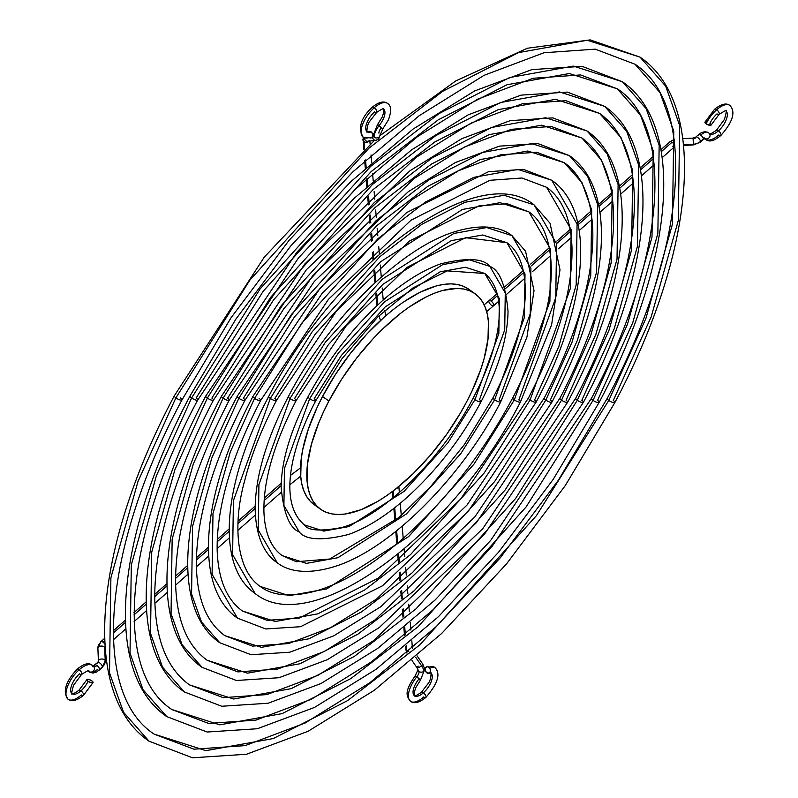 <?xml version="1.0" encoding="UTF-8"?>
<svg xmlns="http://www.w3.org/2000/svg" width="798" height="798" viewBox="0 0 798 798"><rect width="100%" height="100%" fill="white"/><g stroke="black" fill="none" stroke-linecap="round" stroke-linejoin="round"><path stroke-width="1.2" d="M704.754 138.583L705.582 139.281C708.973 142.393 714.06 141.116 720.863 135.461C732.893 121.815 735.896 111.8 729.871 105.426C726.27 102.733 721.173 103.999 714.589 109.246L704.943 122.144A3.411 1.167 25.2 0 0 706.13 123.84A20.838 9.257 -54.3 0 1 716.664 109.745A3.411 1.406 -131.3 0 0 714.609 109.236A3.411 1.406 48.7 0 1 716.664 109.745A20.838 9.257 -54.3 0 1 730.539 106.024A20.838 9.257 125.7 0 0 716.664 109.745A3.411 1.406 48.7 0 1 718.908 112.328A3.411 1.406 48.7 0 1 719.068 114.393A3.411 1.406 -131.3 0 0 718.908 112.328A3.411 1.406 -131.3 0 0 716.664 109.745A20.838 9.257 125.7 0 0 706.13 123.84A3.411 1.167 25.2 0 0 711.118 125.027L719.088 114.373C724.514 110.962 726.779 109.825 725.901 110.972C726.818 109.545 726.35 112.328 724.504 119.301L716.365 130.333C711.148 133.745 708.873 134.872 709.552 133.745A14.015 6.224 125.7 0 0 718.439 130.832A3.411 1.406 48.7 0 1 720.674 133.416A3.411 1.406 48.7 0 1 720.843 135.48A3.411 1.406 48.7 0 1 718.779 134.962A20.838 9.257 -54.3 0 1 705.622 139.311A20.838 9.257 -54.3 0 1 704.824 138.583M704.903 138.523A3.411 3.022 -36.7 0 0 709.542 133.725A3.411 3.022 143.3 0 1 704.903 138.523M683.607 145.465L693.462 144.917L693.382 144.219A10.224 8.13 -4.8 0 0 700.504 141.436L703.357 138.942L700.504 141.436A10.224 8.13 175.2 0 1 693.382 144.219L693.462 144.917L700.275 142.224A3.411 1.406 -131.3 0 0 700.504 141.436A3.411 1.406 48.7 0 1 700.275 142.224L703.128 139.72A3.411 1.406 -131.3 0 0 703.357 138.942A3.411 1.406 -131.3 0 0 700.704 135.091A12.12 5.387 -54.3 0 1 708.355 132.568A12.12 5.387 -54.3 0 1 708.923 133.116A12.12 5.387 125.7 0 0 708.355 132.568A12.12 5.387 125.7 0 0 700.704 135.091A3.411 1.406 48.7 0 1 703.357 138.942A3.411 1.406 48.7 0 1 703.098 139.74M693.173 138.802A3.411 2.713 -4.8 0 0 695.547 137.874A3.411 1.406 48.7 0 1 695.776 137.096A3.411 1.406 48.7 0 1 698.489 138.114A3.411 1.406 48.7 0 1 700.504 141.436A3.411 1.406 -131.3 0 0 698.489 138.114A3.411 1.406 -131.3 0 0 695.786 137.096M669.761 142.493A3.411 1.406 48.7 0 1 669.991 141.705A3.411 1.406 48.7 0 1 672.066 142.204A3.411 1.406 48.7 0 1 674.719 146.054A3.411 2.713 175.2 0 1 674.899 145.904A3.411 2.713 -4.8 0 0 674.719 146.054A3.411 1.406 -131.3 0 0 672.066 142.204A3.411 1.406 -131.3 0 0 669.991 141.715L674.14 139.47M491.139 301.145A3.411 1.406 -131.3 0 0 489.084 300.627A3.411 1.406 48.7 0 1 491.139 301.145L497.762 295.33L491.139 301.145A3.411 1.406 48.7 0 1 493.563 305.764A3.411 1.406 -131.3 0 0 493.383 303.729A3.411 1.406 -131.3 0 0 491.139 301.145M377.663 304.597A3.411 2.713 175.2 0 1 376.606 302.851A3.411 2.713 -4.8 0 0 377.663 304.597L376.706 293.125L377.663 304.597A3.411 2.713 -4.8 0 0 377.943 304.776M362.92 139.82A3.411 2.713 -4.8 0 0 363.988 141.605L364.616 149.046L363.988 141.605A3.411 2.713 175.2 0 1 362.92 139.85A3.411 2.713 175.2 0 1 363.838 137.785A9.466 3.92 48.7 0 1 363.828 137.665M373.155 134.712A3.411 2.983 83 0 0 372.816 135.311A3.411 2.983 -97 0 1 373.155 134.712M372.516 136.727A3.411 2.983 83 0 0 375.908 140.288A3.411 2.983 -97 0 1 372.516 136.727M373.185 135.54A3.411 2.713 -4.8 0 0 374.252 137.286A3.411 2.713 -4.8 0 0 379.06 137.017A9.466 3.92 48.7 0 1 378.422 139.181A9.466 3.92 -131.3 0 0 379.06 137.017A3.411 2.713 175.2 0 1 374.252 137.286A3.411 2.713 175.2 0 1 373.185 135.5L373.923 134.064M378.422 139.181A9.466 3.92 48.7 0 1 377.384 139.62A3.411 2.983 -97 0 1 375.918 140.288L378.422 139.191L382.771 128.937L379.2 125.515A14.015 6.224 125.7 0 0 383.748 109.136A14.015 6.224 -54.3 0 1 379.2 125.515A12.12 5.387 125.7 0 0 374.252 137.286A12.12 5.387 -54.3 0 1 379.2 125.515L377.504 124.618L382.771 128.937L381.075 128.039A5.307 2.354 125.7 0 0 378.91 133.186M376.676 112.358A3.411 1.406 -131.3 0 0 376.506 110.304A3.411 1.406 -131.3 0 0 374.272 107.72A20.838 9.257 125.7 0 0 362.631 136.777A20.838 9.257 -54.3 0 1 374.272 107.72A3.411 1.406 48.7 0 1 376.506 110.304A3.411 1.406 48.7 0 1 376.676 112.358A3.411 1.406 48.7 0 1 374.621 111.85A14.015 6.224 125.7 0 0 366.791 131.391A14.015 6.224 125.7 0 0 371.15 131.879A14.015 6.224 -54.3 0 1 366.791 131.391M382.771 128.937L388.456 119.79C391.638 111.052 391.319 105.595 387.479 103.401C383.908 100.688 378.821 101.964 372.197 107.221C360.846 117.944 357.843 127.949 363.18 137.256L371.269 137.904A3.411 2.574 -109.4 0 0 372.816 135.211A3.411 2.574 -109.4 0 0 371.15 131.879A3.411 2.574 -109.4 0 0 369.025 131.471L367.16 131.71C366.92 134.583 366.282 126.453 369.255 121.944L376.696 112.348C382.102 108.937 384.377 107.8 383.499 108.937L383.619 112.817L382.142 117.206L377.494 124.618L373.185 135.52M387.838 103.69A20.838 9.257 125.7 0 0 374.272 107.72A20.838 9.257 -54.3 0 1 387.838 103.69M719.068 114.393A3.411 1.406 48.7 0 1 717.013 113.875A14.015 6.224 125.7 0 0 709.921 123.351L710.37 123.71M720.843 135.48A3.411 1.406 -131.3 0 0 720.674 133.416A3.411 1.406 -131.3 0 0 718.439 130.832A14.015 6.224 125.7 0 0 726.34 111.371A14.015 6.224 -54.3 0 1 718.439 130.832A14.015 6.224 -54.3 0 1 709.582 133.765L708.385 132.588L705.003 131.6L701.422 132.628L698.619 134.593A3.411 1.406 -131.3 0 1 700.704 135.091A3.411 1.406 48.7 0 0 698.649 134.583A3.411 1.406 48.7 0 0 698.39 135.381M708.923 133.116A3.411 3.022 143.3 0 1 709.542 133.725M704.804 138.563A20.838 9.257 125.7 0 0 705.622 139.311M718.439 130.832A3.411 1.406 -131.3 0 0 716.385 130.323A3.411 1.406 48.7 0 1 718.439 130.832M693.382 144.219L683.537 144.767L693.382 144.219L693.083 138.114L693.382 144.219M505.084 288.896L523.777 272.477L505.084 288.896M531.239 265.924L549.752 249.654L531.239 265.924M557.313 243.011L570.52 231.42L557.313 243.011M578.141 224.717L591.268 213.186L578.141 224.717M598.949 206.443L612.026 194.951L598.949 206.443M619.737 188.178L632.764 176.727L619.737 188.178M640.515 169.924L653.512 158.513L640.515 169.924M661.293 151.68L672.066 142.204L661.293 151.68M486.66 311.619L493.563 305.764A3.411 1.406 48.7 0 1 491.488 305.275A3.411 1.406 48.7 0 1 489.064 300.647L484.147 304.856M375.778 282.053L374.781 270.133L375.778 282.053M373.853 259.111L373.235 251.759L373.853 259.111M372.307 240.757L371.688 233.395L372.307 240.757M370.771 222.413L370.152 215.031L370.771 222.413M369.235 204.069L368.606 196.677L369.235 204.069M367.688 185.725L367.07 178.323L367.688 185.725M366.152 167.381L365.534 159.969L366.152 167.381M369.274 140.618A3.411 2.983 -97 0 1 364.407 137.954A3.411 2.983 83 0 0 367.808 141.276L375.918 140.288M372.217 107.201A3.411 1.406 48.7 0 1 374.272 107.72A3.411 1.406 -131.3 0 0 372.217 107.201M369.125 137.505A20.838 9.257 -54.3 0 1 362.631 136.777M379.978 134.982A3.411 2.713 175.2 0 1 379.06 137.017A3.411 2.713 -4.8 0 0 379.978 134.932M363.988 141.605A3.411 2.713 -4.8 0 0 368.806 141.346A3.411 2.713 175.2 0 1 363.988 141.605M662.18 157.645L674.49 146.832A3.411 1.406 -131.3 0 0 674.719 146.054A3.411 1.406 48.7 0 1 674.48 146.842A3.411 1.406 48.7 0 1 672.415 146.333M368.237 131.969L370.122 131.411L372.357 133.346L372.616 136.468L371.17 137.934M370.671 138.014L370.152 137.974M705.013 122.044L705.322 123.141L707.826 124.787L711.148 124.937M707.018 121.984L706.459 121.855M705.961 121.805L705.223 121.895M180.388 397.913A4.359 1.177 -152.3 0 1 181.994 399.898A4.359 1.177 -152.3 0 1 175.869 397.883L137.924 481.683L110.892 577.782L109.496 672.814L123.52 712.245L149.096 741.222L123.52 712.245L109.496 672.814L110.892 577.782L137.924 481.683L175.869 397.883A4.359 1.177 27.7 0 0 181.994 399.898M374.322 140.488L264.238 257.185L174.273 395.878C93.206 548.146 80.518 694.39 149.096 741.222L192.488 757.791L246.482 754.25L308.138 731.267L374.352 690.25L441.673 633.452L506.491 563.957L565.303 485.543L614.899 402.491C695.976 250.203 708.634 103.94 640.066 57.147L587.208 40.259L518.491 52.618L442.661 91.321L368.846 148.268L249.714 280.298L175.869 397.883L249.714 280.298L368.846 148.268L442.661 91.321L518.491 52.618L587.208 40.259L640.066 57.147L665.652 86.114L679.677 125.545L678.28 220.577L651.248 316.676L613.303 400.476A4.359 1.177 -152.3 0 1 614.909 402.461A4.359 1.177 -152.3 0 1 608.784 400.446L536.456 515.608L419.798 644.904L347.499 700.674L273.245 738.569L205.944 750.669L154.184 734.14L205.944 750.669L273.245 738.569L347.499 700.674L419.798 644.904L536.456 515.608L608.784 400.446A4.359 1.177 27.7 0 0 614.909 402.461M634.989 64.219L660.036 92.598L673.771 131.211L672.415 224.278L645.931 318.382L608.784 400.446L645.931 318.382L672.415 224.278L673.771 131.211L660.036 92.598L634.989 64.219L595.198 49.157L543.957 52.758L484.087 75.311L419.149 115.74L352.866 171.839L288.946 240.497L230.921 317.943L181.984 399.928C101.446 550.121 91.6 693.442 154.184 734.14L193.964 749.202L245.195 745.611L305.065 723.058L370.013 682.629L436.307 626.53L500.226 557.872L558.251 480.416L607.188 398.441A4.359 1.177 27.7 0 0 608.784 400.446A4.359 1.177 -152.3 0 1 607.178 398.461C687.726 248.238 697.572 104.917 634.989 64.219M174.263 395.898A4.359 1.177 27.7 0 0 175.869 397.883A4.359 1.177 -152.3 0 1 174.263 395.898M617.323 88.837C675.138 126.353 666.111 259.151 591.448 398.342L492.316 546.111L433.075 609.752L371.639 661.741L311.469 699.208L256.008 720.095L208.607 723.427L171.849 709.522L219.809 724.843L282.163 713.621L350.96 678.509L417.943 626.839L526.032 507.049L593.034 400.357A4.359 1.177 -152.3 0 1 591.438 398.372A4.359 1.177 27.7 0 0 593.034 400.357L526.032 507.049L417.943 626.839L350.96 678.509L282.163 713.621L219.809 724.843L171.849 709.522C114.034 672.006 123.062 539.219 197.724 400.017L296.856 252.258L356.088 188.617L417.514 136.628L477.693 99.161L533.144 78.264L580.555 74.932L617.323 88.837L640.525 115.121L653.253 150.902L651.996 237.126L627.457 324.317L593.034 400.357A4.359 1.177 27.7 0 0 599.168 402.372C674.35 261.116 686.21 125.406 622.4 81.765L573.343 66.094L509.573 77.566L439.209 113.476L370.691 166.333L260.148 288.856L191.61 397.983L260.148 288.856L370.691 166.333L439.209 113.476L509.573 77.566L573.343 66.094L622.4 81.765L646.141 108.648L659.158 145.246L657.861 233.435L632.774 322.611L597.562 400.387A4.359 1.177 -152.3 0 1 599.168 402.372A4.359 1.177 -152.3 0 1 593.034 400.357L627.457 324.317L651.996 237.126L653.253 150.902L640.525 115.121L617.323 88.837L569.353 73.526L507.009 84.738L438.212 119.85L371.23 171.52L263.141 291.31L196.128 398.002A4.359 1.177 -152.3 0 1 197.734 399.998A4.359 1.177 -152.3 0 1 191.61 397.983L156.398 475.748L131.311 564.924L130.014 653.113L143.032 689.711L166.772 716.604L143.032 689.711L130.014 653.113L131.311 564.924L156.398 475.748L191.61 397.983A4.359 1.177 27.7 0 0 197.734 399.998M190.004 395.988A4.359 1.177 27.7 0 0 191.61 397.983A4.359 1.177 -152.3 0 1 190.004 395.988M211.879 398.102A4.359 1.177 -152.3 0 1 213.475 400.087A4.359 1.177 -152.3 0 1 207.35 398.072L174.872 469.813L151.73 552.076L150.533 633.422L162.543 667.178L184.438 691.986L162.543 667.178L150.533 633.422L151.73 552.076L174.872 469.813L207.35 398.072A4.359 1.177 27.7 0 0 213.475 400.087C191.919 441.254 176.129 480.745 166.074 518.56C158.253 548.256 154.493 575.139 154.782 599.218C155.68 640.275 167.261 668.834 189.515 684.903L233.674 699.008L291.08 688.684L354.422 656.355L416.087 608.784L515.598 498.491L577.293 400.267L515.598 498.491L416.087 608.784L354.422 656.355L291.08 688.684L233.674 699.008L189.515 684.903L223.25 697.661L266.831 694.589L317.863 675.357L373.264 640.844L484.406 534.351L575.697 398.252A4.359 1.177 27.7 0 0 577.293 400.267A4.359 1.177 27.7 0 0 583.428 402.282A4.359 1.177 -152.3 0 1 577.293 400.267L608.994 330.262L631.577 249.983L632.734 170.602L621.024 137.655L599.657 113.456L621.024 137.655L632.734 170.602L631.577 249.983L608.994 330.262L577.293 400.267A4.359 1.177 -152.3 0 1 575.687 398.272C597.243 357.105 613.044 317.614 623.098 279.799C630.919 250.103 634.679 223.221 634.39 199.141C633.482 158.094 621.911 129.525 599.657 113.456L555.498 99.351L498.092 109.675L434.75 142.004L373.085 189.585L273.574 299.868L211.879 398.102M581.822 400.287A4.359 1.177 -152.3 0 1 583.428 402.282C652.724 272.018 663.776 146.842 604.734 106.383L559.478 91.93L500.655 102.503L435.748 135.64L372.546 184.388L270.572 297.405L207.35 398.072L270.572 297.405L372.546 184.388L435.748 135.64L500.655 102.503L559.478 91.93L604.734 106.383L626.63 131.181L638.639 164.937L637.442 246.293L614.3 328.557L581.822 400.287M583.418 402.302L490.67 540.436L435.209 599.887L377.604 648.475L320.926 683.567L268.108 703.238L221.774 706.26L184.438 691.986C125.396 651.527 136.438 526.341 205.754 396.057A4.359 1.177 27.7 0 0 207.35 398.072A4.359 1.177 -152.3 0 1 205.744 396.077L298.502 257.924L353.963 198.473L411.569 149.884L468.246 114.802L521.054 95.122L567.398 92.109L604.734 106.383M227.62 398.192A4.359 1.177 -152.3 0 1 229.226 400.177A4.359 1.177 -152.3 0 1 223.091 398.162L193.345 463.867L172.149 539.219L171.051 613.732L182.054 644.644L202.103 667.367L182.054 644.644L171.051 613.732L172.149 539.219L193.345 463.867L223.091 398.162A4.359 1.177 27.7 0 0 229.226 400.177C193.385 469.483 175.5 530.141 175.56 582.191C176.398 619.657 186.941 645.692 207.191 660.285L247.54 673.173L299.998 663.736L357.883 634.191L414.232 590.72L505.174 489.932L561.553 400.167L505.174 489.932L414.232 590.72L357.883 634.191L299.998 663.736L247.54 673.173L207.191 660.285L237.894 671.896L277.644 669.083L324.257 651.507L374.9 619.956L476.486 522.59L559.957 398.162C579.657 360.536 594.101 324.437 603.288 289.864C610.43 262.722 613.871 238.163 613.612 216.168C612.774 178.702 602.231 152.667 581.981 138.074L601.512 160.189L612.216 190.293L611.158 262.841L590.52 336.197L561.553 400.167A4.359 1.177 27.7 0 0 567.687 402.182A4.359 1.177 -152.3 0 1 561.553 400.167L590.52 336.197L611.158 262.841L612.216 190.293L601.512 160.189L581.981 138.074L541.633 125.186L489.174 134.623L431.289 164.169L374.93 207.64L283.998 308.427L227.62 398.192M566.081 400.197A4.359 1.177 -152.3 0 1 567.687 402.182C631.108 282.921 641.333 168.268 587.069 131.002L545.613 117.765L491.738 127.451L432.287 157.795L374.402 202.443L280.996 305.963L223.091 398.162L280.996 305.963L374.402 202.443L432.287 157.795L491.738 127.451L545.613 117.765L587.069 131.002L607.118 153.715L618.111 184.637L617.024 259.141L595.827 334.492L566.081 400.197M559.947 398.182A4.359 1.177 27.7 0 0 561.553 400.167A4.359 1.177 -152.3 0 1 559.947 398.182M567.667 402.212L482.76 528.675L379.23 627.587L327.32 659.707L278.931 677.731L236.407 680.485L202.103 667.367C147.839 630.091 158.054 515.438 221.495 396.157A4.359 1.177 27.7 0 0 223.091 398.162A4.359 1.177 -152.3 0 1 221.485 396.177L306.412 269.684L409.943 170.782L461.843 138.653L510.241 120.638L552.755 117.875L587.069 131.002M564.316 162.692C582.55 175.809 592.056 199.31 592.834 233.206C593.074 253.096 589.951 275.34 583.488 299.928C575.159 331.25 562.071 363.968 544.216 398.062L468.576 510.83L376.526 599.069L330.651 627.647L288.457 643.577L252.527 646.121L224.856 635.667L261.405 647.338L308.916 638.799L361.344 612.036L412.386 572.665L494.75 481.384L545.812 400.077A4.359 1.177 -152.3 0 1 544.206 398.082A4.359 1.177 27.7 0 0 545.812 400.077L494.75 481.384L412.386 572.665L361.344 612.036L308.916 638.799L261.405 647.338L224.856 635.667C206.622 622.55 197.116 599.049 196.338 565.164C196.288 518.042 212.487 463.089 244.956 400.297L320.587 287.539L412.636 199.301L458.511 170.712L500.705 154.792L536.635 152.238L564.316 162.692L582.001 182.722L591.697 209.994L590.739 275.689L572.046 342.133L545.812 400.077A4.359 1.177 27.7 0 0 551.937 402.092C609.492 293.834 618.889 189.705 569.393 155.62L531.747 143.59L482.82 152.398L428.825 179.949L376.257 220.507L291.43 314.522L238.831 398.262L291.43 314.522L376.257 220.507L428.825 179.949L482.82 152.398L531.747 143.59L569.393 155.62L587.607 176.248L597.592 204.328L596.605 271.998L577.353 340.427L550.341 400.107A4.359 1.177 -152.3 0 1 551.937 402.092A4.359 1.177 -152.3 0 1 545.812 400.077L572.046 342.133L590.739 275.689L591.697 209.994L582.001 182.722L564.316 162.692L527.767 151.022L480.256 159.57L427.828 186.323L376.786 225.694L294.422 316.986L243.36 398.282A4.359 1.177 -152.3 0 1 244.966 400.277A4.359 1.177 -152.3 0 1 238.831 398.262L211.819 457.932L192.567 526.361L191.57 594.031L201.565 622.111L219.779 642.749L201.565 622.111L191.57 594.031L192.567 526.361L211.819 457.932L238.831 398.262A4.359 1.177 27.7 0 0 244.966 400.277M237.225 396.267A4.359 1.177 27.7 0 0 238.831 398.262A4.359 1.177 -152.3 0 1 237.225 396.267M259.101 398.382A4.359 1.177 -152.3 0 1 260.707 400.367A4.359 1.177 -152.3 0 1 254.572 398.352L230.293 451.997L212.986 513.513L212.088 574.341L237.445 618.131L212.088 574.341L212.986 513.513L230.293 451.997L254.572 398.352A4.359 1.177 27.7 0 0 260.707 400.367M551.727 180.238L523.478 169.415L488.615 171.65L406.691 212.557L322.232 293.215L252.986 396.337A4.359 1.177 27.7 0 0 254.572 398.352A4.359 1.177 -152.3 0 1 252.976 396.367C201.296 493.623 192.717 587.228 237.445 618.131L265.694 628.954L300.557 626.709L382.481 585.802L466.93 505.154L536.186 402.022C587.877 304.736 596.455 211.131 551.727 180.238L517.892 169.425L473.902 177.336L425.364 202.113L378.102 238.562L301.853 323.08L254.572 398.352L301.853 323.08L378.102 238.562L425.364 202.113L473.902 177.336L517.892 169.425L551.727 180.238L577.074 224.019L576.186 284.856L558.879 346.372L534.59 400.007A4.359 1.177 -152.3 0 1 536.196 402.002A4.359 1.177 -152.3 0 1 530.072 399.988L484.316 472.825L410.531 554.6L364.806 589.882L317.833 613.852L275.27 621.502L242.522 611.049L275.27 621.502L317.833 613.852L364.806 589.882L410.531 554.6L484.316 472.825L530.072 399.988A4.359 1.177 27.7 0 0 536.196 402.002M546.65 187.311L571.178 229.684L570.321 288.547L530.072 399.988L570.321 288.547L571.178 229.684L546.65 187.311L521.992 178.004L489.892 180.298L411.01 220.188L328.497 299.3L260.697 400.387C230.911 458.082 216.398 508.236 217.176 550.839C218.363 579.727 226.812 599.797 242.522 611.049L267.17 620.355L299.27 618.071L378.152 578.181L460.665 499.069L528.476 397.973C558.261 340.277 572.774 290.133 571.996 247.52C570.809 218.632 562.361 198.562 546.65 187.311M528.466 397.993A4.359 1.177 27.7 0 0 530.072 399.988A4.359 1.177 -152.3 0 1 528.466 397.993M534.062 204.857C476.955 158.573 335.3 265.175 268.726 396.436A4.359 1.177 27.7 0 0 270.322 398.441A4.359 1.177 -152.3 0 1 268.717 396.456C222.911 482.72 215.161 565.802 255.111 593.513C312.218 639.787 453.872 533.194 520.446 401.933L551.598 324.886L559.996 269.714L550.031 223.221L534.062 204.857L504.027 195.261L464.985 202.283L421.903 224.268L379.958 256.627L312.277 331.639L270.322 398.441L312.277 331.639L379.958 256.627L421.903 224.268L464.985 202.283L504.027 195.261L534.062 204.857L556.555 243.719L555.767 297.704L518.85 399.918A4.359 1.177 -152.3 0 1 520.456 401.903A4.359 1.177 -152.3 0 1 514.321 399.888L549.902 301.405L550.66 249.375L528.974 211.929L500.037 202.692L462.421 209.455L380.496 261.814L315.28 334.093L274.841 398.471A4.359 1.177 -152.3 0 1 276.447 400.456A4.359 1.177 -152.3 0 1 270.322 398.441L233.405 500.655L232.617 554.64L255.111 593.513L232.617 554.64L233.405 500.655L270.322 398.441A4.359 1.177 27.7 0 0 276.447 400.456M528.974 211.929C553.992 229.036 556.076 276.796 544.525 317.534C537.992 343.08 527.398 369.863 512.735 397.883A4.359 1.177 27.7 0 0 514.321 399.888A4.359 1.177 -152.3 0 1 512.725 397.903C482.75 453.942 445.284 501.603 400.357 540.874C370.821 566.051 343.2 582.61 317.474 590.56C283.44 599.986 267.609 592.116 260.188 586.43C235.181 569.323 233.096 521.563 244.647 480.835C251.18 455.279 261.774 428.496 276.437 400.486L336.417 311.06L409.384 241.076L479.079 205.804L507.348 203.769L528.974 211.929L550.66 249.375L549.902 301.405L514.321 399.888L473.892 464.266L408.676 536.545L326.751 588.904L289.135 595.677L260.188 586.43L289.135 595.677L326.751 588.904L408.676 536.545L473.892 464.266L514.321 399.888A4.359 1.177 27.7 0 0 520.456 401.903M294.522 398.591A4.359 1.177 -152.3 0 1 296.128 400.576A4.359 1.177 -152.3 0 1 289.993 398.561L258.921 484.586L258.263 530.022L277.195 562.74L258.263 530.022L258.921 484.586L289.993 398.561A4.359 1.177 27.7 0 0 296.128 400.576C274.063 443.339 263.33 480.406 263.919 511.807C264.826 533.004 270.951 547.618 282.283 555.657L306.462 563.378L337.903 557.732L406.362 513.972L460.855 453.573L494.65 399.778L460.855 453.573L406.362 513.972L337.903 557.732L306.462 563.378L282.283 555.657L296.307 561.732L329.714 559.019L398.96 517.493L431.01 486.211L464.396 444.526L493.054 397.763C505.324 374.312 514.201 351.898 519.658 330.532C529.353 296.417 527.458 256.677 506.89 242.702L525.014 273.993L524.376 317.474L494.65 399.778A4.359 1.177 27.7 0 0 500.775 401.793A4.359 1.177 -152.3 0 1 494.65 399.778L524.376 317.474L525.014 273.993L506.89 242.702L482.71 234.981L451.269 240.637L382.811 284.387L328.307 344.796L294.522 398.591M511.967 235.629C503.358 228.787 485.074 221.734 452.017 232.617C397.304 250.851 327.11 321.554 288.407 396.546C266.722 438.282 255.639 475.458 255.151 508.077C255.689 541.682 267.849 556.645 277.195 562.74C285.814 569.572 304.098 576.625 337.155 565.742C391.868 547.508 462.062 476.805 500.765 401.813L526.949 337.055L534.022 290.602L525.573 251.26L511.967 235.629L486.69 227.55L453.833 233.465L382.272 279.2L325.315 342.332L289.993 398.561L325.315 342.332L382.272 279.2L453.833 233.465L486.69 227.55L511.967 235.629L530.909 268.337L530.241 313.774L499.169 399.798A4.359 1.177 -152.3 0 1 500.775 401.793M493.044 397.783A4.359 1.177 27.7 0 0 494.65 399.778A4.359 1.177 -152.3 0 1 493.044 397.783M288.397 396.576A4.359 1.177 27.7 0 0 289.993 398.561A4.359 1.177 -152.3 0 1 288.397 396.576M314.203 398.701A4.359 1.177 -152.3 0 1 315.809 400.696A4.359 1.177 -152.3 0 1 309.674 398.681L284.447 468.516L283.908 505.403L299.28 531.967L283.908 505.403L284.447 468.516L309.674 398.681A4.359 1.177 27.7 0 0 315.809 400.696C289.135 451.159 279.23 503.907 304.367 524.885L323.789 531.089L349.045 526.55L404.047 491.398L447.828 442.87L474.97 399.658L447.828 442.87L404.047 491.398L349.045 526.55L323.789 531.089L304.367 524.885C307.938 530.69 320.467 531.548 341.943 527.478C383.668 515.847 442.212 458.481 473.374 397.643A4.359 1.177 27.7 0 0 474.97 399.658A4.359 1.177 27.7 0 0 481.104 401.673A4.359 1.177 -152.3 0 1 474.97 399.658L498.85 333.544L499.358 298.612L484.805 273.475L499.358 298.612L498.85 333.544L474.97 399.658A4.359 1.177 -152.3 0 1 473.364 397.663C500.037 347.21 509.942 294.452 484.805 273.475L465.374 267.27L440.127 271.809L385.125 306.961L341.344 355.489L314.203 398.701M479.498 399.688A4.359 1.177 -152.3 0 1 481.104 401.673C498.6 368.018 507.578 337.953 508.037 311.489C505.663 285.125 499.608 270.103 489.882 266.392L469.364 259.839L442.691 264.637L384.596 301.774L338.342 353.025L309.674 398.681L338.342 353.025L384.596 301.774L442.691 264.637L469.364 259.839L489.882 266.392L505.264 292.956L504.725 329.843L479.498 399.688M308.068 396.686A4.359 1.177 27.7 0 0 309.674 398.681A4.359 1.177 -152.3 0 1 308.068 396.686M475.059 293.754L468.715 289.205A132.568 58.912 125.7 0 0 322.542 396.496L328.886 401.045A132.568 58.912 -54.3 0 1 475.059 293.754A132.568 58.912 -54.3 0 1 466.631 401.863A132.568 58.912 -54.3 0 1 320.457 509.164A132.568 58.912 -54.3 0 1 328.886 401.045L322.542 396.496L317.055 407.579L308.277 429.334L302.691 449.833L301.175 459.369L300.746 476.556L301.844 484.037L303.799 490.67L306.602 496.416L310.223 501.194L314.621 504.964M468.207 288.846L463.059 286.113L457.234 284.437L450.77 283.859L443.728 284.357L436.187 285.953L419.888 292.307L402.501 302.681L393.604 309.255L384.686 316.676L367.12 333.764L350.502 353.265L335.439 374.452L322.542 396.496A132.568 58.912 125.7 0 0 314.113 504.605L320.457 509.164M466.631 401.863L460.476 412.945L446.431 434.661L430.521 455.109L413.344 473.493L395.569 489.104L386.671 495.678L377.883 501.344L360.955 509.752L345.444 514.002L338.402 514.501L331.938 513.922L326.103 512.256L320.966 509.523L316.567 505.742L312.946 500.964L310.143 495.229L308.188 488.585L307.09 481.104L307.519 463.927L311.41 444.336L318.631 423.11L323.399 412.127L328.886 401.045L341.783 379L356.836 357.813L373.464 338.312L382.172 329.424L399.938 313.814L408.845 307.23L426.232 296.856L434.561 293.155L442.531 290.502L457.104 288.407L463.568 288.996L469.404 290.662L474.541 293.395L478.95 297.165L482.561 301.953L485.364 307.689L487.329 314.332L488.426 321.803L487.997 338.99L484.097 358.571L480.895 369.035L472.117 390.781L466.631 401.863M92.368 665.382A20.838 9.257 125.7 0 0 79.211 669.731A3.411 1.406 48.7 0 1 81.446 672.315A3.411 1.406 48.7 0 1 81.605 674.37A3.411 1.406 -131.3 0 0 81.446 672.315A3.411 1.406 -131.3 0 0 79.211 669.731A20.838 9.257 -54.3 0 1 92.368 665.382A20.838 9.257 -54.3 0 1 93.346 666.34A3.411 3.022 143.3 0 1 93.955 666.948L92.408 665.412C89.027 662.3 83.93 663.577 77.127 669.233C65.436 681.841 62.434 691.856 68.119 699.267C71.72 701.961 76.817 700.694 83.401 695.447A3.411 1.406 -131.3 0 0 83.221 693.402A3.411 1.406 -131.3 0 0 80.977 690.819A14.015 6.224 125.7 0 0 88.069 681.342A3.411 1.167 -154.8 0 1 86.872 679.667A3.411 1.167 -154.8 0 1 91.86 680.854A3.411 1.167 -154.8 0 1 93.057 682.529A3.411 1.167 -154.8 0 1 88.069 681.342A14.015 6.224 -54.3 0 1 80.977 690.819A3.411 1.406 48.7 0 1 83.221 693.402A3.411 1.406 48.7 0 1 83.381 695.457A3.411 1.406 48.7 0 1 81.326 694.948A20.838 9.257 -54.3 0 1 67.461 698.669A20.838 9.257 -54.3 0 1 79.211 669.731A20.838 9.257 125.7 0 0 67.461 698.669M93.955 666.948A3.411 3.022 143.3 0 1 89.067 671.577A12.12 5.387 125.7 0 0 89.635 672.125A12.12 5.387 -54.3 0 1 89.067 671.577A3.411 3.022 -36.7 0 0 93.955 666.948M99.351 670.111A3.411 1.406 -131.3 0 0 99.6 669.313A3.411 1.406 -131.3 0 0 96.947 665.472A5.307 2.354 -54.3 0 1 93.745 666.659A5.307 2.354 125.7 0 0 96.947 665.472A3.411 1.406 48.7 0 1 99.6 669.313L102.443 666.819A10.224 8.13 -4.8 0 0 105.216 660.904A3.411 2.065 177.8 0 0 101.685 659.028A3.411 2.065 177.8 0 0 98.403 661.223A3.411 2.065 -2.2 0 1 101.685 659.028A3.411 2.065 -2.2 0 1 105.216 660.904L104.708 647.946A3.411 2.065 177.8 0 0 101.176 646.071A3.411 2.065 177.8 0 0 97.895 648.265A3.411 2.065 177.8 0 0 97.905 648.325L98.403 661.173M97.486 663.248A3.411 1.406 48.7 0 1 97.725 662.47A3.411 1.406 48.7 0 1 100.428 663.497A3.411 1.406 48.7 0 1 102.443 666.819A3.411 1.406 -131.3 0 0 100.428 663.487A3.411 1.406 -131.3 0 0 97.715 662.47L98.403 661.223A3.411 2.065 -2.2 0 0 98.403 661.283M97.895 648.185A10.224 8.13 175.2 0 1 100.668 642.42A3.411 1.406 48.7 0 1 100.897 641.632A3.411 1.406 48.7 0 1 102.972 642.131L104.708 640.614L102.972 642.131A3.411 1.406 48.7 0 1 104.877 644.156A3.411 1.406 -131.3 0 0 102.972 642.131A3.411 1.406 -131.3 0 0 100.907 641.632L104.618 638.37M105.047 646.679A3.411 2.713 -4.8 0 0 104.708 647.946A3.411 2.713 175.2 0 1 105.047 646.679M406.731 650.959A3.411 2.713 175.2 0 1 405.663 649.163A3.411 2.713 -4.8 0 0 406.731 650.959L406.282 645.532L406.731 650.959A3.411 2.713 -4.8 0 0 408.776 651.617A3.411 2.713 175.2 0 1 406.731 650.959M422.721 664.016A3.411 0.848 145.4 0 1 421.534 665.731A9.466 3.92 48.7 0 1 423.888 671.238A3.411 2.713 -4.8 0 0 424.815 669.193M418.272 666.13A3.411 0.848 145.4 0 0 417.085 667.856A3.411 0.848 -34.6 0 0 421.534 665.731A3.411 0.848 145.4 0 1 417.085 667.856L418.012 669.741A3.411 2.713 -4.8 0 0 419.08 671.507A3.411 2.713 -4.8 0 0 423.888 671.238A9.466 3.92 -131.3 0 0 421.534 665.731L415.638 657.193L421.534 665.731A3.411 0.848 -34.6 0 0 422.711 663.996L424.805 669.173A3.411 2.713 175.2 0 1 423.888 671.238A3.411 2.713 175.2 0 1 419.08 671.507A5.307 2.354 -54.3 0 1 416.915 676.654A20.838 9.257 125.7 0 0 410.152 700.993A20.838 9.257 -54.3 0 1 416.915 676.654L420.486 680.076L415.219 675.746L416.915 676.654A5.307 2.354 125.7 0 0 419.08 671.507A3.411 2.713 175.2 0 1 418.012 669.761M425.773 697.492A3.411 1.406 -131.3 0 0 425.613 695.427A3.411 1.406 -131.3 0 0 423.379 692.844A14.015 6.224 125.7 0 0 431.209 673.303A14.015 6.224 -54.3 0 1 423.379 692.844A3.411 1.406 48.7 0 1 425.613 695.427A3.411 1.406 48.7 0 1 425.773 697.492A3.411 1.406 48.7 0 1 423.718 696.973A20.838 9.257 -54.3 0 1 410.152 700.993M435.359 667.916A20.838 9.257 125.7 0 0 428.875 667.188A3.411 2.574 70.6 0 1 430.531 670.52A3.411 2.574 70.6 0 1 428.965 673.223A3.411 2.574 70.6 0 1 426.84 672.814A3.411 2.574 70.6 0 1 425.174 669.482A3.411 2.574 70.6 0 1 426.75 666.779A3.411 2.574 70.6 0 1 428.875 667.188A20.838 9.257 -54.3 0 1 435.359 667.916M423.379 692.844A14.015 6.224 -54.3 0 1 414.242 695.557A14.015 6.224 125.7 0 0 423.379 692.844A3.411 1.406 -131.3 0 0 421.314 692.335A3.411 1.406 48.7 0 1 423.379 692.844M80.977 690.819A14.015 6.224 -54.3 0 1 71.65 693.322A14.015 6.224 125.7 0 0 80.977 690.819A3.411 1.406 -131.3 0 0 78.922 690.3A3.411 1.406 48.7 0 1 80.977 690.819M81.605 674.37A3.411 1.406 48.7 0 1 79.551 673.861A14.015 6.224 125.7 0 0 71.65 693.322M88.408 670.928A14.015 6.224 -54.3 0 1 89.067 671.577A14.015 6.224 125.7 0 0 88.408 670.928M98.403 661.223L97.895 648.265A3.411 2.065 -2.2 0 1 101.176 646.071A3.411 2.065 -2.2 0 1 104.708 647.946L105.216 660.904A10.224 8.13 175.2 0 1 102.443 666.819L99.6 669.313A3.411 1.406 48.7 0 1 99.371 670.091A3.411 1.406 48.7 0 1 97.296 669.602A12.12 5.387 -54.3 0 1 89.635 672.125L88.438 670.948A3.411 3.022 -36.7 0 0 89.067 671.577A3.411 3.022 143.3 0 1 88.448 670.968C89.775 669.642 87.511 670.779 81.635 674.36L73.486 685.382C71.64 692.365 71.172 695.148 72.089 693.721C71.99 694.559 74.264 693.422 78.902 690.32L86.882 679.647M77.157 669.213A3.411 1.406 48.7 0 1 79.211 669.731A3.411 1.406 -131.3 0 0 77.157 669.213M94.633 665.751A3.411 1.406 48.7 0 1 94.872 664.973A3.411 1.406 48.7 0 1 96.947 665.472A3.411 1.406 -131.3 0 0 94.892 664.953M113.216 633.133L125.446 622.4L113.216 633.133M133.984 614.889L146.184 604.176L133.984 614.889M154.762 596.645L166.932 585.951L154.762 596.645M175.55 578.38L187.67 567.727L175.55 578.38M196.348 560.106L208.428 549.493L196.348 560.106M217.166 541.822L229.186 531.259L217.166 541.822M238.004 523.518L255.151 508.456L238.004 523.518M264.108 500.585L281.145 485.623L264.108 500.585M405.384 634.869L404.736 627.178L405.384 634.869M403.848 616.525L403.199 608.824L403.848 616.525M402.302 598.181L401.653 590.46L402.302 598.181M400.766 579.837L400.117 572.096L400.766 579.837M399.229 561.493L398.571 553.722L399.229 561.493M397.683 543.149L396.646 530.74L397.683 543.149M395.758 520.206L394.711 507.728L395.758 520.206M393.833 497.254L393.294 490.86L393.833 497.254M424.805 669.173L420.496 680.076L418.8 679.178A14.015 6.224 125.7 0 0 414.242 695.557M411.399 646.859A3.411 2.713 175.2 0 1 412.436 648.425M398.631 486.65A3.411 2.713 175.2 0 1 396.337 488.496A3.411 2.713 -4.8 0 0 398.631 486.65M102.443 666.819A3.411 1.406 48.7 0 1 102.214 667.597A3.411 1.406 -131.3 0 0 102.443 666.819M426.84 672.814L429.354 673.043L430.481 671.198L430.082 668.654L427.848 666.719L426.351 666.958L425.224 668.804L425.384 670.729L426.84 672.814M91.86 680.854L93.077 682.44L91.531 682.839L88.069 681.342L86.842 679.746L88.957 679.477L91.86 680.854M703.128 139.72L705.242 138.413L704.055 137.775M380.516 320.437L378.94 315.838M376.905 305.744L375.858 293.933M489.064 300.647L497.304 293.405M504.506 287.081L523.378 270.502M530.73 264.048L549.383 247.659M556.854 241.096L570.171 229.395M577.712 222.772L590.949 211.151M598.54 204.478L611.707 192.907M619.358 186.193L632.465 174.672M640.156 167.919L653.223 156.438M660.934 149.665L669.991 141.715M363.28 137.316L363.758 149.815M364.676 160.747L365.304 168.159M366.222 179.101L366.841 186.503M367.758 197.465L368.377 204.847M369.304 215.819L369.923 223.191M370.841 234.193L371.459 241.535M372.387 252.557L372.995 259.889M373.923 270.941L374.92 282.831M373.215 133.745L372.566 133.825M369.863 141.027L370.122 144.139M371.04 154.982L371.669 162.483M372.576 173.326L373.205 180.817M374.112 191.67L374.741 199.151M375.659 210.014L376.287 217.495M377.195 228.358L377.823 235.829M378.731 246.702L379.359 254.163M380.277 265.046L381.284 277.086M382.202 287.978L383.21 300.008M385.983 315.539L384.606 310.482M493.563 305.764L498.76 301.205M506.481 294.422L524.675 278.432M532.475 271.589L550.59 255.679M558.44 248.777L571.318 237.465M579.198 230.542L592.046 219.26M599.946 212.308L612.774 201.046M620.694 194.084L633.492 182.842M641.442 175.859L654.22 164.637M682.829 138.682L693.083 138.114L695.776 137.096L698.619 134.593M640.066 57.147L590.251 39.9L527.398 48.219L455.768 80.927L379.998 135.62M622.4 81.765L582.041 66.334L531.877 69.616L474.64 90.942L413.194 128.997L350.731 181.695L290.592 246.163L236.028 318.911L190.014 395.968C114.822 537.244 102.952 672.953 166.772 716.604L207.131 732.025L257.295 728.744L314.532 707.417L375.978 669.362L438.441 616.674L498.58 552.196L553.144 479.448L599.158 402.392M213.465 400.107L304.766 264.018L415.888 157.525L471.299 123.012L522.331 103.77L565.912 100.698L599.657 113.456M229.216 400.207L312.676 275.779L414.262 178.413L464.905 146.862L511.518 129.286L551.268 126.463L581.981 138.074M569.393 155.62L538.111 143.64L499.428 146.144L455.449 162.503L408.317 191.67L314.322 281.455L237.235 396.247C179.68 504.536 170.273 608.665 219.779 642.749L251.051 654.719L289.744 652.215L333.724 635.856L380.855 606.689L474.85 516.914L551.927 402.112M296.118 400.596L346.302 325.764L407.359 267.19L465.563 237.694L506.89 242.702M489.882 266.392C483.389 258.273 466.99 257.425 440.696 263.859C422.571 270.332 403.678 282.143 384.018 299.3C353.614 326.332 328.307 358.791 308.078 396.666C290.512 430.461 281.524 460.616 281.125 487.129C283.519 513.244 289.564 528.196 299.28 531.967C305.784 540.086 322.183 540.934 348.477 534.5C366.601 528.027 385.494 516.216 405.155 499.059C435.558 472.027 460.865 439.568 481.084 401.693M315.799 400.716L341.883 358.841L377.803 316.956L413.005 287.898L447.209 270.891L484.805 273.475M83.401 695.447L93.047 682.549M89.605 672.106L92.987 673.093L96.568 672.066L102.214 667.597L105.216 660.963L104.708 648.006L105.396 646.759M290.542 475.389L300.537 467.837M405.424 646.25L407 653.143M418.012 669.741L415.219 675.756C403.15 693.372 407.18 696.455 410.511 701.292C414.082 704.006 419.179 702.729 425.793 697.472C437.972 683.497 440.975 673.482 434.81 667.437L426.731 666.779M428.985 673.213L430.83 672.983C431.07 670.111 431.708 678.24 428.745 682.749L421.294 692.345C416.496 695.567 414.222 696.704 414.491 695.756L414.371 691.876L415.858 687.487L420.496 680.076M97.715 662.47L92.748 666.28M281.205 483.239L264.288 498.102M255.17 506.112L238.123 521.094M229.176 528.944L217.246 539.428M208.398 547.199L196.398 557.742M187.63 565.443L175.58 576.036M166.872 583.687L154.772 594.31M146.114 601.911L133.984 612.575M125.366 620.146L113.196 630.829M404.526 635.597L403.878 627.896M402.99 617.253L402.342 609.542M401.444 598.909L400.796 591.178M399.908 580.565L399.259 572.804M398.372 562.221L397.713 554.42M396.825 543.867L395.788 531.428M394.9 520.914L393.853 508.406M392.975 497.962L392.436 491.508M422.711 663.996L417.115 655.906M417.095 667.876L411.928 660.395M412.446 648.415L411.808 640.834M410.91 630.081L410.272 622.5M409.364 611.747L408.726 604.156M407.828 593.403L407.189 585.812M406.292 575.069L405.653 567.468M404.756 556.735L404.107 549.124M403.209 538.391L402.192 526.181M401.284 515.468L400.257 503.239M399.369 492.556L398.85 486.461M289.874 484.755L300.716 476.137M281.255 492.276L263.869 507.548M255.34 515.039L237.894 530.371M229.425 537.802L217.126 548.615M208.697 556.016L196.368 566.849M187.969 574.221L175.62 585.074M167.241 592.425L154.872 603.298M146.523 610.63L134.134 621.522M125.795 628.844L113.386 639.737M97.895 648.265L100.897 641.632"/></g></svg>
